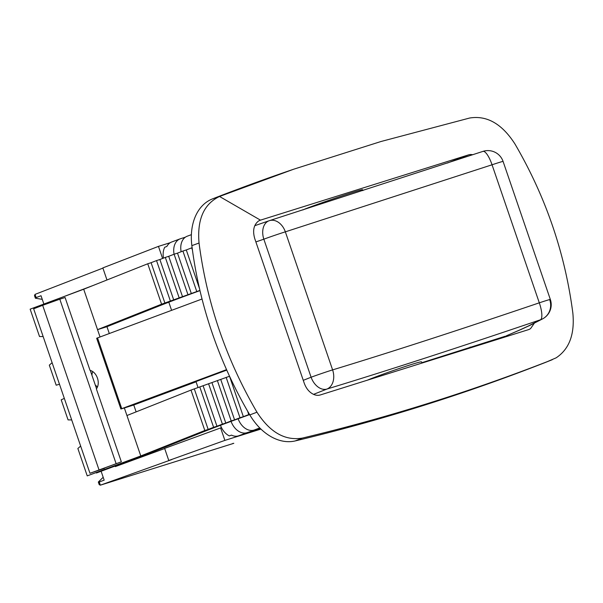 <?xml version="1.0" encoding="UTF-8"?>
<svg xmlns="http://www.w3.org/2000/svg" width="603" height="603" viewBox="0 0 603 603"><rect width="100%" height="100%" fill="white"/><g stroke="black" fill="none" stroke-linecap="round" stroke-linejoin="round"><path stroke-width="0.9" d="M293.669 169.217L286.561 171.659A3739.324 2656.999 69.6 0 0 212.429 198.922A53.418 37.959 69.6 0 0 191.86 245.632A320.517 227.746 69.6 0 0 249.815 414.917A53.418 37.959 69.6 0 0 295.282 440.914A3739.324 2656.999 69.6 0 0 545.376 362.463L556.079 357.865C569.262 349.182 574.855 334.266 572.85 313.115C565.049 253.117 545.738 196.721 514.924 143.936C502.005 123.834 486.907 115.196 469.624 118.03L380.953 141.517L293.669 169.217L219.537 196.472C203.859 203.987 197.023 219.5 199.043 243.024C206.852 303.023 226.155 359.418 256.968 412.203C269.888 432.306 284.985 440.944 302.269 438.11C387.593 417.698 470.958 391.543 552.356 359.667L545.572 362.38A53.418 37.959 69.6 0 0 545.768 362.305M472.85 154.7L470.981 154.511A16.025 11.389 69.6 0 0 468.493 154.896L260.466 220.148A16.025 11.389 69.6 0 0 259.968 220.321A16.025 11.389 69.6 0 0 258.22 221.256C253.659 225.092 252.506 230.911 254.783 238.713L304.251 383.207C306.218 388.603 309.347 392.334 313.62 394.392A16.025 11.389 69.6 0 0 320.314 394.95L528.341 329.698A16.025 11.389 69.6 0 0 528.643 329.592A16.025 11.389 69.6 0 0 530.58 328.59L534.439 323.065M90.299 370.468L96.548 388.716M221.505 427.655L220.615 427.934L224.881 440.386L260.933 429.072M170.325 242.662L158.461 246.378L162.591 258.461M115.309 466.594L115.12 466.051M164.687 448.542L115.279 466.609L115.09 466.059M91.437 286.154L62.697 297.045M220.615 427.934L164.642 448.398L168.78 460.496L171.9 459.524L100.354 485.174L99.261 481.97L104.168 480.161L101.123 471.26M158.461 246.378L102.842 267.905L106.972 279.973M168.78 460.496L224.881 440.386M42.27 299.352L35.389 298.214L34.492 295.606L35.034 294.377L102.909 268.109M43.876 304.048L41.027 295.734L36.127 297.581L35.034 294.377M93.261 285.423L61.853 297.354M233.806 443.311A3.203 2.254 72.6 0 1 233.745 443.333L100.354 485.174L99.216 484.646L98.319 482.031L103.188 477.282M104.5 468.312L89.968 473.28L121.339 461.808L99.065 470.016L42.67 305.314L33.655 308.804L89.968 473.28M116.047 463.466L59.803 299.186L65.094 297.528L90.043 370.408A10.681 7.515 72.6 0 1 97.437 378.096A10.681 7.515 72.6 0 1 96.382 388.927L121.339 461.808M59.803 299.186L42.67 305.314M35.389 298.214L36.127 297.581M99.261 481.97L98.319 482.031M233.745 443.333A3.203 2.254 72.6 0 1 232.909 443.371M52.107 362.712L49.318 365.147L56.185 385.204L59.486 384.247M92.696 371.554A10.681 7.515 72.6 0 0 92.01 374.599L91.739 374.689M97.513 386.922A10.681 7.515 72.6 0 1 95.696 385.362L95.425 385.445M64.325 398.395L61.197 399.827L68.064 419.892L71.697 419.929M80.651 446.077L77.862 448.504L87.231 475.88L140.778 455.951L124.346 407.952L120.886 409L226.555 369.631M100.045 336.979L83.696 289.229L30.15 309.158L39.519 336.527L43.16 336.564M109.301 333.534L106.957 326.69L97.535 329.645L161.581 304.191L199.932 290.427M163.496 258.114A16.025 11.389 -110.4 0 1 164.747 247.238L166.858 246.454A16.025 11.389 69.6 0 1 171.704 241.991L180.161 238.841A16.025 11.389 69.6 0 0 174.071 254.24M220.494 425.296A16.025 11.389 69.6 0 0 229.344 435.909L231.454 435.117A16.025 11.389 69.6 0 0 238.532 435.856L260.737 428.891M136.127 411.879L133.768 404.997L196.073 381.805M96.39 473.001A5.344 3.754 -107.4 0 0 96.525 472.963A5.344 3.754 -107.4 0 0 96.653 472.918L150.2 452.989L202.533 432.2A138.886 3.633 161.1 0 1 249.634 414.608M269.647 220.585L482.867 151.413A16.025 4.492 71.8 0 1 482.92 151.398L482.92 151.398A16.025 4.492 71.8 0 1 492.048 164.785L539.308 302.827C459.32 329.954 390.42 352.303 332.607 369.888A16.025 0.422 161.1 0 0 311.095 377.229L303.264 380.335M255.876 241.924L263.835 239.187A16.025 0.422 161.1 0 1 285.347 231.838A16.025 11.736 72.3 0 0 269.466 220.645A16.025 11.736 72.3 0 0 269.443 220.653A16.025 11.736 72.3 0 0 269.277 220.706A16.025 10.99 71 0 0 269.149 220.751A16.025 10.99 71 0 0 269.119 220.758A16.025 10.99 71 0 0 263.835 239.187L311.095 377.229A16.025 10.975 -111.6 0 0 326.916 389.056A16.025 11.736 -106.9 0 0 332.607 369.888L285.347 231.838L492.048 164.785A16.025 0.422 161.1 0 1 503.083 161.431L550.343 299.472A16.025 0.422 161.1 0 0 539.308 302.827A16.025 4.5 -108.7 0 1 540.507 319.763A16.025 15.339 62.8 0 0 542.504 318.927A16.025 15.339 62.8 0 0 542.512 318.919A16.025 15.339 62.8 0 0 549.748 299.812M521.12 329.442L506.203 335.894L520.087 329.833A16.025 13.763 66.6 0 0 521.12 329.442L530.21 325.243A16.025 15.339 62.8 0 1 528.205 326.087L540.507 319.763C457.85 347.78 386.659 370.875 326.916 389.056L313.545 394.362M421.799 362.72L505.344 336.21M421.927 363.081L421.535 361.951C422.462 360.353 382.958 373.656 367.272 380.222M362.87 190.593L362.561 189.704A32.049 0.837 161.1 0 0 337.914 197.279A32.049 0.837 161.1 0 0 304.138 209.369L302.857 209.957M126.939 415.527L190.985 390.081L229.547 376.249M140.778 455.951L204.824 430.497L190.985 390.081M204.824 430.497L208.171 429.419L194.332 389.003M208.171 429.419L213.613 427.316L199.774 386.9M213.613 427.316L216.959 426.238L203.121 385.822M216.959 426.238L222.401 424.135L208.563 383.712M222.401 424.135L225.786 423.042L211.947 382.626M225.786 423.042L231.19 420.947L217.359 380.531M231.19 420.947L234.575 419.854L220.736 379.438M234.575 419.854L239.986 417.766L226.148 377.35M239.986 417.766L243.363 416.673L229.524 376.257M243.363 416.673L248.775 414.578L247.569 411.058M248.775 414.578L249.484 414.351M199.977 290.623A138.886 3.633 161.1 0 0 159.29 305.894L106.957 326.69M192.432 250.019L191.694 247.856L192.123 247.72M199.487 288.513L186.282 249.951L191.694 247.856M196.744 291.46L182.905 251.044L186.282 249.951M191.332 293.555L177.493 253.132L182.905 251.044M187.948 294.641L174.109 254.225L177.493 253.132M182.536 296.736L168.704 256.32L174.109 254.225M179.159 297.829L165.32 257.413L168.704 256.32M173.717 299.932L159.878 259.516L165.32 257.413M170.37 301.01L156.531 260.594L159.878 259.516M164.921 303.113L151.089 262.697L156.531 260.594M161.581 304.191L147.743 263.775L151.089 262.697M83.696 289.229L147.743 263.775M121.746 408.646L97.528 337.914L96.668 338.268L120.886 409M133.768 404.997L124.346 407.952M171.599 310.341L168.81 302.186M198.04 387.571L195.983 381.563L226.766 370.106M97.528 337.914L202.035 299.013M181.141 251.722A16.025 11.389 -110.4 0 1 187.209 236.218L191.385 234.665M185.34 237.205L180.561 238.705A16.025 11.389 69.6 0 0 180.161 238.841M231.062 421.369A16.025 11.389 69.6 0 0 246.981 432.705L260.127 428.281M238.125 418.784A16.025 11.389 69.6 0 0 254.029 430.082L259.78 427.942M260.036 428.198L254.029 430.082M254.828 429.833L254.956 430.21M469.654 348.104A15.188 10.794 69.6 0 0 470.144 347.034M212.429 198.922L219.537 196.472L260.466 220.148L259.486 220.525M520.087 329.833L528.205 326.087M238.532 435.856L246.981 432.705M302.269 438.11L295.282 440.914M256.968 412.203L249.815 414.917M199.043 243.024L191.86 245.632M447.358 163.059L468.493 154.896M197.505 454.7L100.294 485.189M503.083 161.431A16.025 16.025 0 0 0 482.943 151.391L269.466 220.645M530.21 325.243L542.512 318.919A16.025 16.025 0 0 0 550.343 299.472M269.119 220.758L254.768 225.695"/></g></svg>
